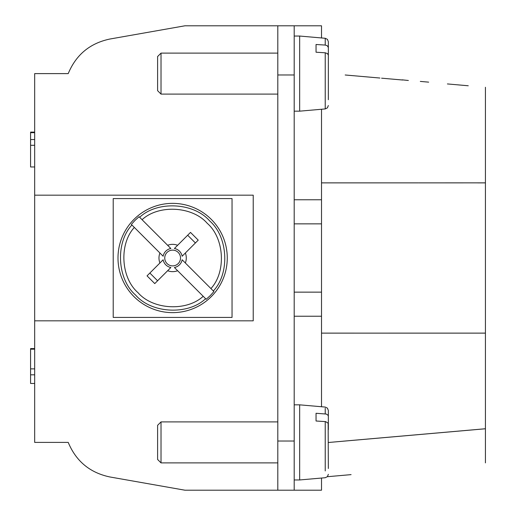<?xml version="1.0" encoding="UTF-8"?>
<svg xmlns="http://www.w3.org/2000/svg" width="516" height="516" viewBox="0 0 516 516"><rect width="100%" height="100%" fill="white"/><g stroke="black" fill="none" stroke-linecap="round" stroke-linejoin="round"><path stroke-width="0.77" d="M277.808 490.2L277.808 25.8L184.928 25.8L109.876 39.035C89.926 43.254 76.046 54.78 68.222 73.607L34.675 73.607L34.675 442.393L68.222 442.393C76.046 461.22 89.926 472.746 109.876 476.965L184.928 490.2L321.513 490.2L321.513 478.042M468.257 85.766L447.404 83.934M277.808 25.8L321.513 25.8L321.513 37.958M321.513 109.257L321.513 223.854L294.197 223.854M485.421 87.262L485.421 333.11L388.664 333.123M321.513 333.123L485.421 333.13L485.421 462.884M321.513 406.743L321.513 223.854M402.68 80.025L381.588 78.18M408.35 80.49L402.39 79.857M379.899 78.032L345.191 74.988M428.654 82.141L420.314 81.412M34.675 348.59L30.579 348.59L30.579 383.459L34.675 383.459M34.675 132.096L30.579 132.096L30.579 166.965L34.675 166.965M345.185 74.994L352.338 75.62M402.364 79.857L401.506 79.922M30.579 374.822L34.675 374.822M30.579 368.882L34.675 368.882M30.579 349.171L34.675 349.171M30.579 145.286L34.675 145.286M30.579 139.552L34.675 139.552M30.579 132.683L34.675 132.683M34.675 320.829L253.221 320.829L253.221 195.171L34.675 195.171M294.197 25.8L294.197 490.2M328.344 62.984L328.344 77.142M325.261 52.793L327.576 53.683L328.344 55.231L328.344 99.711M328.344 105.528L327.428 107.857L325.228 108.934L325.228 52.793L316.05 52.219L316.05 44.492L325.228 45.066L325.228 38.281L327.428 39.358L328.344 41.68L328.344 60.888M328.344 474.32L327.428 476.642L325.228 477.719L299.661 479.957L299.661 404.834L325.228 407.066L327.428 408.143L328.344 410.472L328.344 416.289L327.957 415.154L326.325 414.058L316.05 413.277L316.05 421.004L325.635 421.624L328.144 423.197L328.344 468.496M328.344 416.289L328.344 429.68M325.228 45.066L327.267 45.718L328.344 47.504M157.606 61.533L157.606 56.534L161.024 53.116L161.024 94.093L157.606 90.681L157.606 61.533M157.606 459.466L157.606 425.319L161.024 421.907L161.024 462.884L157.606 459.466M325.228 108.934L299.661 111.166L299.661 36.043L325.228 38.281M232.045 317.417L232.045 198.583L113.217 198.583L113.217 317.417L232.045 317.417M167.055 252.421A7.888 7.888 0 0 0 170.59 265.617A7.888 7.888 0 0 0 180.252 255.955A7.888 7.888 0 0 0 167.055 252.421M174.408 248.499L190.501 232.406L198.228 240.134L182.135 256.226A9.662 9.662 0 0 0 174.408 248.499L177.62 245.287A13.661 13.661 0 0 0 167.642 245.287L170.861 248.499A9.662 9.662 0 0 0 163.133 256.226L131.348 224.441L135.011 220.384L139.075 216.714L170.861 248.499M187.676 235.232L195.403 242.959M182.135 259.774L213.914 291.559L210.251 295.616L206.187 299.286L174.408 267.501A9.662 9.662 0 0 0 182.135 259.774L185.347 262.986A13.661 13.661 0 0 0 185.347 253.014L182.135 256.226M139.075 216.714L142.068 219.706C158.696 204.291 192.532 206.232 207.277 223.357C224.402 238.102 226.343 271.932 210.928 288.567L213.914 291.559M163.133 256.226L159.915 253.014A13.661 13.661 0 0 0 159.915 262.986L163.133 259.774A9.662 9.662 0 0 0 170.861 267.501L154.768 283.594L147.041 275.866L163.133 259.774M206.187 299.286L203.201 296.294C186.566 311.709 152.73 309.768 137.985 292.643C120.867 277.898 118.925 244.068 134.341 227.433L131.348 224.441M157.586 280.769L149.859 273.041M170.861 267.501L167.642 270.713A13.661 13.661 0 0 0 177.62 270.713L174.408 267.501M211.263 296.635A54.638 54.638 0 0 1 133.999 296.635A54.638 54.638 0 0 1 133.999 219.365A54.638 54.638 0 0 1 211.263 219.365A54.638 54.638 0 0 1 211.263 296.635M277.808 441.025L294.197 441.025M277.808 74.975L294.197 74.975M321.513 199.769L294.197 199.769M294.197 292.146L321.513 292.146M321.513 316.231L294.197 316.231M325.228 470.934L325.228 421.578M325.228 413.851L325.228 408.272M205.62 298.712C187.921 315.405 151.446 313.496 135.579 295.049C117.138 279.188 115.229 242.714 131.922 225.015M139.649 217.288C157.348 200.595 193.823 202.504 209.683 220.951C228.13 236.812 230.033 273.286 213.347 290.985M327.363 476.713L351.08 474.63M328.344 442.502L485.421 428.77M485.421 428.744L343.05 441.199M477.777 182.877L485.421 182.877M418.212 182.87L321.513 182.87M321.513 182.877L379.524 182.877M485.421 182.858L418.663 182.87M294.197 111.166L299.661 111.166M294.197 36.043L299.661 36.043M294.197 404.834L299.661 404.834M294.197 479.957L299.661 479.957M277.808 94.093L161.024 94.093M277.808 53.116L161.024 53.116M277.808 462.884L161.024 462.884M277.808 421.907L161.024 421.907"/></g></svg>

